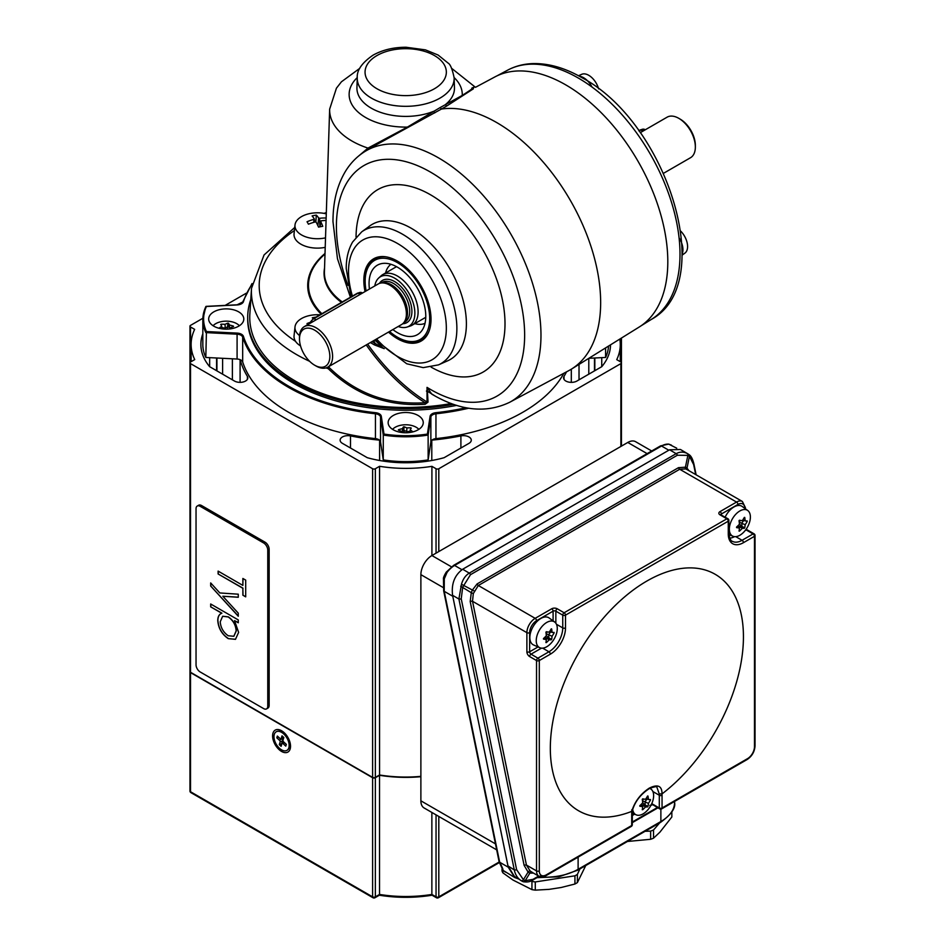 <?xml version="1.0" encoding="UTF-8"?>
<svg xmlns="http://www.w3.org/2000/svg" width="945" height="945" viewBox="0 0 945 945"><rect width="100%" height="100%" fill="white"/><g stroke="black" fill="none" stroke-linecap="round" stroke-linejoin="round"><path stroke-width="1.42" d="M610.517 344.842A87.779 50.676 180 0 1 601.741 366.695L576.899 381.048A7.808 4.501 180 0 1 565.866 381.048A7.808 4.501 180 0 1 563.574 377.858A7.808 4.501 180 0 1 564.011 376.382A167.655 96.792 0 0 0 566.539 371.834M443.205 587.542L420.879 574.654A15.604 9.013 -60 0 1 431.912 555.542L431.912 466.346L436.047 468.732A1.949 1.122 0 0 0 438.811 468.732L620.877 363.612A1.949 1.122 0 0 0 621.444 362.821A1.949 1.122 0 0 0 620.877 362.029L616.742 359.632A97.536 56.31 0 0 0 620.274 344.606A97.536 56.31 0 0 0 619.802 339.078M246.302 293.198L225.146 305.4M202.868 318.264L190.524 325.387A1.949 1.122 0 0 0 189.957 326.19A1.949 1.122 0 0 0 190.524 326.982L194.658 329.368A97.536 56.31 0 0 0 191.126 344.393A97.536 56.31 0 0 0 194.741 359.584L190.524 362.029A1.949 1.122 0 0 0 189.957 362.821A1.949 1.122 0 0 0 190.524 363.612L372.602 468.732A1.949 1.122 0 0 0 375.354 468.732L379.571 466.298A97.536 56.31 0 0 0 431.912 466.346M379.536 775.313L375.354 777.723A1.949 1.122 180 0 1 372.602 777.723L190.524 672.604A1.949 1.122 180 0 1 189.957 671.812L189.957 326.19M420.879 776.707A97.536 56.31 180 0 1 379.571 775.29M379.571 774.995L379.571 466.298M431.971 440.11A167.655 96.792 0 0 0 460.9 435.905A7.808 4.501 180 0 1 471.271 440.157A7.808 4.501 180 0 1 468.992 443.347L444.138 457.687A87.779 50.676 180 0 1 405.7 462.755A87.779 50.676 180 0 1 367.262 457.687L342.409 443.347A7.808 4.501 180 0 1 340.129 440.157A7.808 4.501 180 0 1 350.5 435.905A167.655 96.792 0 0 0 379.429 440.11M386.198 461.514L386.198 460.333M400.113 462.66L400.113 461.526M411.288 462.66L411.288 461.526M425.203 461.514L425.203 460.333M601.741 366.695L601.741 357.647M579.025 379.819L579.025 364.392M594.83 370.688L594.83 358.001M216.57 370.688L216.57 358.001M232.375 379.819L232.375 358.793M240.113 359.667A167.655 96.792 0 0 0 247.389 376.382A7.808 4.501 180 0 1 247.826 377.858A7.808 4.501 180 0 1 243.007 382.016A7.808 4.501 180 0 1 234.502 381.048L209.66 366.695A87.779 50.676 180 0 1 200.883 344.606A87.779 50.676 180 0 1 200.883 344.5A87.779 50.676 180 0 1 200.883 344.393A87.779 50.676 180 0 1 202.832 333.774M209.66 366.695L209.66 357.647M410.213 431.204L406.905 431.711L403.527 430.081L401.779 432.515M400.751 432.361A30.949 6.544 -81.2 0 1 401.188 431.263A30.949 17.872 -120 0 0 398.365 430.093L398.53 429.715A30.949 24.405 -24.9 0 1 402.393 428.652A30.949 6.544 -81.2 0 1 403.432 426.892L404.082 426.786A30.949 17.872 60 0 1 406.905 427.955A30.949 24.405 -24.9 0 1 410.768 427.825L411.252 428.097A30.949 6.544 98.8 0 0 410.213 429.869A30.949 17.872 60 0 1 412.93 431.865M418.859 429.349A14.872 8.588 0 0 0 416.225 427.282A14.872 8.588 0 0 0 392.553 429.349M410.603 432.361A30.949 24.405 155.1 0 0 409.008 432.467A30.949 6.544 98.8 0 0 408.961 432.597M401.188 432.432L401.188 431.263M402.558 432.609L402.393 428.652M406.633 432.751L406.905 427.955M410.213 432.385L410.213 429.869M404.566 432.751L403.432 430.188L403.432 426.892M230.167 328.895L228.406 326.474L225.028 328.104L221.721 327.596M219.016 328.258A30.949 17.872 -60 0 1 221.721 326.249A30.949 6.544 -98.8 0 0 220.693 324.489L221.165 324.218A30.949 24.405 24.9 0 1 225.028 324.348A30.949 17.872 -60 0 1 227.863 323.178L228.513 323.273A30.949 6.544 81.2 0 1 229.54 325.045A30.949 24.405 24.9 0 1 233.403 326.108L233.58 326.486A30.949 17.872 120 0 0 230.757 327.655A30.949 6.544 81.2 0 1 231.194 328.742M239.392 325.73A14.872 8.588 0 0 0 215.72 323.674A14.872 8.588 0 0 0 213.086 325.73M222.985 328.978A30.949 6.544 -98.8 0 0 222.937 328.86A30.949 24.405 -155.1 0 0 221.331 328.754M221.721 328.777L221.721 326.249M225.312 329.143L225.028 324.348M229.375 328.99L229.54 325.045M230.757 328.813L230.757 327.655M227.379 329.132L227.863 323.178M283.866 733.367A6.627 3.827 60 0 1 284.091 732.611M282.791 732.741A6.627 3.827 60 0 1 284.055 732.588M281.563 751.44A12.675 7.324 60 0 1 272.597 735.919A12.675 7.324 60 0 1 281.563 730.733L281.563 730.733A12.675 7.324 60 0 1 290.528 746.266A12.675 7.324 60 0 1 281.563 751.44M190.524 672.285L190.524 791.745A1.949 1.122 180 0 1 189.957 790.941L189.957 671.493A1.949 1.122 0 0 0 190.524 672.285L372.602 777.404A1.949 1.122 0 0 0 375.354 777.404L379.536 774.995A97.536 56.31 0 0 0 420.879 776.365M290.162 743.136A6.627 3.827 60 0 1 289.406 742.959M375.354 777.404L375.354 896.852L379.536 894.442A97.536 56.31 0 0 0 431.865 894.442L431.865 812.44M379.536 894.442L379.536 774.995M290.174 743.183A6.627 3.827 60 0 1 289.406 744.199M431.865 894.442L436.047 896.852L436.047 814.85M287.056 750.306A10.726 6.19 -120 0 0 287.185 750.236A10.726 6.19 -120 0 0 289.406 745.322A10.726 6.19 -120 0 0 284.008 733.828A10.726 6.19 -120 0 0 281.823 732.186A10.726 6.19 -120 0 0 276.46 731.654A10.726 6.19 -120 0 0 276.33 731.725M279.366 748.204A10.726 6.19 -120 0 0 286.926 750.377A10.726 6.19 -120 0 0 283.76 733.97A10.726 6.19 -120 0 0 276.2 731.796A10.726 6.19 -120 0 0 279.366 748.204M283.63 741.872A1.323 0.768 60 0 1 283.004 740.159L283.819 737.525L282.023 735.86L281.208 738.494A1.323 0.768 60 0 1 280.039 738.541L277.346 736.049L276.802 737.809L279.496 740.301A1.323 0.768 60 0 1 280.122 742.014L279.307 744.66L281.102 746.326L281.917 743.68A1.323 0.768 60 0 1 283.087 743.632L285.78 746.125L286.323 744.365L283.63 741.872M282.012 743.479L279.307 744.66M281.575 738.553L281.846 738.801A1.607 0.933 60 0 1 282.602 740.88L281.846 743.325M278.362 736.994L276.802 737.809M281.208 738.494L283.654 737.372A1.607 0.933 60 0 1 283.346 737.761L280.925 738.836M668.812 450.222L661.5 446.005L454.592 565.453A19.502 11.257 120 0 0 447.032 572.422L444.292 578.824L444.221 591.322L499.669 862.23L508.209 867.167L452.773 596.248L444.221 591.322A1.949 0.791 168.4 0 1 443.689 590.909L499.137 861.828L503.023 870.298A1.949 1.477 137 0 1 502.787 869.908M508.209 867.167L514.871 877.61L518.25 878.815M420.879 574.654L420.879 800.817L495.463 843.873M647.136 453.635L627.775 442.461L431.912 555.542L451.438 566.811M627.775 442.461A15.604 9.013 -60 0 1 635.572 441.681L651.696 450.989M496.68 849.862L424.104 807.963A15.604 9.013 -60 0 1 420.879 800.817M502.823 868.821L499.409 861.285M499.137 861.828A1.949 0.791 168.4 0 0 499.669 862.23L503.307 870.522L514.871 877.61M671.505 445.178L669.06 444.244A1.949 1.559 -79.8 0 0 668.647 444.091L676.726 448.19M447.032 572.422L446.229 572.15C444.162 575.611 443.24 577.832 443.465 578.848L443.689 590.909M444.292 578.824L443.465 578.848M503.307 870.522A1.949 1.477 137 0 1 503.023 870.298L505.339 872.105M646.888 581.033A136.541 78.837 120 0 0 550.628 739.321A136.541 78.837 120 0 0 631.744 811.377C634.697 801.643 640.545 793.894 649.298 788.118C657.791 783.937 662.032 785.862 662.032 793.894A136.541 78.837 120 0 0 743.136 628.177A136.541 78.837 120 0 0 646.888 581.033M461.231 598.776A1.949 0.791 168.4 0 1 458.904 599.024L452.584 595.303L507.985 865.927L514.293 869.92L458.904 599.024L461.467 584.258C462.979 579.061 465.59 575.34 469.275 573.119L676.171 453.671C679.916 451.604 683.719 451.615 687.606 453.694L680.459 449.489L669.568 449.785L462.672 569.233L469.275 573.119A1.949 1.122 60 0 1 470.48 574.69L462.707 587.199L461.231 598.776L516.62 869.672L523.4 879.712L528.09 872.081L524.109 865.325L470.197 601.528L471.283 592.68L460.711 586.266M452.584 595.303C451.226 583.88 454.58 575.186 462.672 569.233M521.309 880.764L521.427 880.834A1.949 1.099 121.9 0 0 523.4 879.712L525.196 880.693A1.949 1.595 109.6 0 1 522.904 881.579L514.387 876.381L507.985 865.927M659.905 808.967A1.949 1.122 -60 0 1 659.704 808.885A1.949 1.122 -60 0 1 659.303 807.999A1.949 1.122 180 0 0 662.055 807.999L662.055 795.253A21.451 12.391 -60 0 0 662.008 793.906L659.244 793.906L656.905 787.279C657.283 786.193 654.838 786.583 649.558 788.425C640.627 794.213 634.875 801.667 632.311 810.775M687.558 469.913L685.81 468.921L679.703 469.252L478.312 585.51L473.303 593.602L472.524 601.28L526.436 865.077L536.536 870.9L536.536 660.543A1.949 1.122 -0 0 0 539.3 660.543L539.3 870.9A9.757 5.635 120 0 0 546.198 874.893L631.709 825.517L631.709 812.771A21.451 12.391 -60 0 1 631.756 811.365L631.744 811.377M650.975 789.099A19.502 11.257 120 0 0 650.81 787.811M695.674 474.52L693.642 464.586L689.437 456.305L687.865 455.372L677.388 455.23L470.48 574.69M533.441 873.074L529.838 873.121L525.196 880.693L532.98 879.358L538.65 876.074M473.303 593.602L471.283 592.68L472.216 590.294L477.083 583.939L678.475 467.68L685.42 467.196L687.865 455.372A1.949 1.122 119.3 0 0 687.606 453.694L688.881 454.533A1.949 1.547 128.9 0 1 689.437 456.305L687.003 468.141L688.87 470.586M532.98 879.358A1.949 1.122 60 0 1 532.567 880.22C530.11 881.827 526.967 882.323 523.164 881.709L521.427 880.834A1.949 1.099 121.9 0 1 521.416 880.823C517.647 878.437 515.273 874.798 514.293 869.92A1.949 0.791 168.4 0 0 516.62 869.672M477.083 583.939A1.949 1.122 60 0 0 478.312 585.51L535.165 618.337L551.715 608.781A3.898 2.256 -0 0 1 557.231 608.781L564.13 612.762L726.882 518.793L719.995 514.812A3.898 2.256 -0 0 1 719.995 511.623L736.545 502.067A11.706 6.757 -60 0 1 742.392 501.488L687.381 469.783M524.109 865.325A1.949 0.791 -11.6 0 1 526.436 865.077L530.145 871.03L532.07 872.2M531.279 871.822L538.969 876.263A11.706 6.757 -60 0 1 536.536 870.9A1.949 1.122 -0 0 0 539.3 870.9M685.81 468.921A1.949 1.169 111.4 0 1 685.42 467.196L687.003 468.141A1.949 1.536 129.9 0 0 687.251 469.653M531.645 872.046A1.949 1.595 108.5 0 0 529.838 873.121L528.09 872.081A1.949 1.087 -50.7 0 1 530.145 871.03M474.284 591.038L461.467 584.258M693.642 464.586A1.949 0.791 168.4 0 0 693.925 464.054L693.925 464.054C692.697 458.975 691.067 455.833 689.035 454.639L687.854 453.836M546.198 874.893A1.949 1.122 60 0 1 545.797 875.779L631.307 826.402A1.949 1.122 60 0 0 631.709 825.517A1.949 1.122 0 0 0 632.288 824.713L632.335 810.668M631.756 811.365L631.768 809.77L631.756 811.365M652.074 804.289L659.704 808.885A1.949 1.949 0 0 0 661.654 808.885A1.949 1.122 60 0 0 662.055 807.999L747.578 758.622A9.757 5.635 120 0 0 754.476 746.68L754.476 536.311L743.443 542.678A21.451 12.391 -60 0 1 728.264 533.925A1.949 1.122 180 0 0 728.843 533.122L728.843 520.388A1.949 1.122 180 0 1 728.264 521.179L565.512 615.148A1.949 1.122 60 0 0 565.464 614.711A1.949 1.122 60 0 0 564.13 612.762A1.949 1.122 120 0 0 562.747 615.148A1.949 1.122 0 0 0 565.512 615.148L565.512 627.893A21.451 12.391 -60 0 1 550.333 654.176L539.3 660.543A1.949 1.122 60 0 0 539.252 660.106A1.949 1.122 60 0 0 537.918 658.157L548.951 651.778A19.502 11.257 120 0 0 562.747 627.893L562.747 615.148L555.849 611.167L555.849 623.227M735.753 536.654L742.061 540.292L753.094 533.925A1.949 1.122 60 0 1 754.429 535.874A1.949 1.122 60 0 1 754.476 536.311A1.949 1.122 0 0 0 755.043 535.52A1.949 1.949 0 0 0 754.075 533.831L747.176 529.85A1.949 1.122 120 0 0 746.196 529.944L745.156 530.547M541.473 648.14L531.019 654.176L537.918 658.157A1.949 1.122 120 0 0 536.536 660.543L529.649 656.562A3.898 2.256 -120 0 1 526.885 651.778L526.885 632.666L472.524 601.28A1.949 0.791 -11.6 0 0 470.197 601.528M551.23 628.886L551.644 628.933A30.949 17.872 60 0 1 552.045 632.429A30.949 6.544 21.2 0 0 554.089 632.406L554.089 632.961A30.949 24.405 144.9 0 1 552.045 636.245A30.949 17.872 60 0 1 551.644 639.269L551.23 639.789A30.949 6.544 -158.8 0 1 549.175 639.8A30.949 24.405 144.9 0 1 546.328 642.612L545.915 642.576A30.949 17.872 -120 0 0 546.316 639.541A30.949 6.544 -158.8 0 1 543.469 639.092L543.469 638.548A30.949 24.405 -35.1 0 0 546.316 635.725A30.949 17.872 -120 0 0 545.915 632.229L546.328 631.721A30.949 6.544 21.2 0 0 549.175 632.17A30.949 24.405 -35.1 0 0 551.23 628.886M536.24 640.663A14.872 8.588 120 0 0 539.796 647.715A14.872 8.588 120 0 0 551.089 643.167A14.872 8.588 120 0 0 557.278 628.519A14.872 8.588 120 0 0 554.644 621.999A14.872 8.588 120 0 0 543.032 625.377A14.872 8.588 120 0 0 536.24 640.663M554.644 621.999L549.151 617.983A15.604 9.013 120 0 0 536.973 621.526A15.604 9.013 120 0 0 529.838 637.556A15.604 9.013 120 0 0 533.571 644.962L539.796 647.715M543.907 638.147L546.316 639.541M549.86 631.166L552.045 632.429M545.159 638.879L545.927 637.922L548.785 637.627L548.785 634.367L550.876 631.756M546.115 633.646L552.045 636.245M545.478 636.623L545.927 637.922L549.175 639.8M545.915 632.205L546.647 631.78M545.974 632.607L547.923 631.992M546.293 635.406L548.348 637.698L551.644 639.269M744.329 517.399L744.743 517.435A30.949 17.872 60 0 1 745.144 520.931A30.949 6.544 21.2 0 0 747.188 520.919L747.188 521.475A30.949 24.405 144.9 0 1 745.144 524.747A30.949 17.872 60 0 1 744.743 527.783L744.329 528.302A30.949 6.544 -158.8 0 1 742.286 528.314A30.949 24.405 144.9 0 1 739.439 531.125L739.025 531.09A30.949 17.872 -120 0 0 739.427 528.054A30.949 6.544 -158.8 0 1 736.568 527.605L736.568 527.05A30.949 24.405 -35.1 0 0 739.427 524.239A30.949 17.872 -120 0 0 739.025 520.742L739.439 520.234A30.949 6.544 21.2 0 0 742.286 520.683A30.949 24.405 -35.1 0 0 744.329 517.399M729.339 529.176A14.872 8.588 120 0 0 732.895 536.228A14.872 8.588 120 0 0 744.188 531.681A14.872 8.588 120 0 0 750.389 517.021A14.872 8.588 120 0 0 747.743 510.501A14.872 8.588 120 0 0 736.143 513.891A14.872 8.588 120 0 0 729.339 529.176M747.743 510.501L742.25 506.496A15.604 9.013 120 0 0 725.158 517.139M737.005 526.66L739.427 528.054M742.971 519.679L745.144 520.931M738.258 527.393L739.025 526.436L741.896 526.141L741.896 522.868L743.987 520.27M739.226 522.16L745.144 524.747M738.577 525.136L739.025 526.436L742.286 528.314M739.014 520.719L739.758 520.293M739.084 521.12L741.022 520.506M739.403 523.92L741.459 526.2L744.743 527.783M647.585 796.009L647.998 796.056A30.949 17.872 60 0 1 648.4 799.541A30.949 6.544 21.2 0 0 650.443 799.529L650.443 800.084A30.949 24.405 144.9 0 1 648.4 803.368A30.949 17.872 60 0 1 647.998 806.392L647.585 806.912A30.949 6.544 -158.8 0 1 645.529 806.924A30.949 24.405 144.9 0 1 642.683 809.735L642.269 809.7A30.949 17.872 -120 0 0 642.671 806.664A30.949 6.544 -158.8 0 1 639.824 806.215L639.824 805.66A30.949 24.405 -35.1 0 0 642.671 802.848A30.949 17.872 -120 0 0 642.269 799.352L642.683 798.844A30.949 6.544 21.2 0 0 645.529 799.293A30.949 24.405 -35.1 0 0 647.585 796.009M632.689 809.404A14.872 8.588 120 0 0 636.15 814.838A14.872 8.588 120 0 0 647.443 810.29A14.872 8.588 120 0 0 653.633 795.631A14.872 8.588 120 0 0 650.999 789.11A14.872 8.588 120 0 0 649.605 788.402M640.261 805.27L642.671 806.664M646.215 798.289L648.4 799.541M641.513 806.002L642.281 805.045L645.14 804.75L645.14 801.478L647.242 798.879M642.47 800.769L648.4 803.368M641.832 803.746L642.281 805.045L645.529 806.924M642.269 799.328L643.013 798.903M642.328 799.73L644.277 799.116M642.647 802.529L644.703 804.821L647.998 806.392M659.681 822.871L653.527 829.993A44.084 25.456 180 0 1 650.644 831.104L650.644 839.29L627.456 841.475M671.848 811.873L671.848 816.976L659.905 832.167L653.527 838.191A44.084 25.456 0 0 1 650.644 839.29M650.644 831.104L645.092 831.293M653.527 829.993L653.527 838.191M585.746 865.549L577.383 882.595A44.084 25.456 0 0 1 574.938 884.012L561.117 887.509L549.104 889.363L535.283 890.143A44.084 25.456 0 0 1 531.94 889.623L513.029 880.067L502.905 872.861A44.084 25.456 0 0 1 502.019 870.936L502.019 869.046M579.923 868.916L577.383 874.397A44.084 25.456 180 0 1 574.938 875.814L535.283 881.945A44.084 25.456 180 0 1 531.94 881.425L531.137 880.964M502.905 870.168L502.905 872.861M535.283 881.945L535.283 890.143M531.94 881.425L531.94 889.623M577.383 874.397L577.383 882.595M574.938 875.814L574.938 884.012M219.831 592.952L238.27 594.192L238.27 597.275L222.831 596.236L238.27 613.151L238.27 616.246L210.688 586.018L210.688 582.935L219.831 592.952M267.766 550.12A5.847 3.378 -120 0 0 263.631 542.962L200.186 506.331A5.847 3.378 -120 0 0 197.257 506.036A5.847 3.378 -120 0 0 196.04 508.717L196.04 664.796A5.847 3.378 -120 0 0 200.186 671.966L263.631 708.596A5.847 3.378 -120 0 0 266.561 708.892A5.847 3.378 -120 0 0 267.766 706.21L267.766 550.12L269.148 549.328A5.847 3.378 -120 0 0 265.013 542.158L201.557 505.528A5.847 3.378 -120 0 0 198.639 505.244L197.257 506.036M242.865 585.416L242.865 578.47L245.7 580.1L245.7 596.85L242.865 595.208L242.865 588.274L218.118 573.969L218.118 571.111L242.865 585.416L243.007 578.553M210.688 603.997L238.27 619.92L238.27 622.779L234.537 620.629L238.624 632.382L235.47 639.34L228.253 638.631C221.839 634.249 218.342 628.177 217.763 620.428C217.822 616.589 219.157 614.203 221.768 613.246L210.688 606.855L210.688 603.997M220.799 613.718L221.898 613.163L210.688 606.855M266.561 708.892L267.931 708.089A5.847 3.378 -120 0 0 269.148 705.419L269.148 549.328M245.7 596.685L242.865 595.208M243.007 595.137L242.865 588.274M243.007 588.192L218.118 573.969M218.248 573.898L218.248 571.193M238.27 597.181L222.831 596.236M238.27 616.01L210.688 586.018M210.818 585.947L210.818 583.089M238.27 622.613L234.537 620.629M235.541 639.293L228.253 638.631M228.383 638.56C221.98 634.166 218.484 628.094 217.893 620.345L217.763 620.428M217.893 620.345C217.952 616.518 219.299 614.12 221.898 613.163M210.818 606.773L210.818 604.068M233.876 636.245L236.285 630.858C235.907 624.893 233.238 620.227 228.288 616.849L222.725 616.234M228.217 635.761L233.805 636.28L236.155 630.929C235.766 624.976 233.096 620.31 228.147 616.931L222.654 616.27L220.232 621.786C220.693 627.681 223.351 632.335 228.217 635.761M365.053 291.568A47.498 27.429 60 0 1 376.819 257.383A47.498 27.429 60 0 1 397.42 261.115A47.498 27.429 60 0 1 427.601 300.274A47.498 27.429 60 0 1 423.951 339.019A47.498 27.429 60 0 1 397.42 338.688A47.498 27.429 60 0 1 388.466 332.108M378.39 256.957A46.813 27.027 -120 0 0 376.771 257.772L374.846 258.883A46.813 27.027 -120 0 0 365.148 280.311L365.148 281.267A45.643 26.354 -120 0 0 365.16 282.012A45.643 26.354 -120 0 0 366.128 290.942M375.212 339.763L406.74 363.778L423.183 367.629L438.48 364.876L447.741 360.777A78.022 45.053 -120 0 0 466.393 323.792A78.022 45.053 -120 0 0 430.743 243.633A78.022 45.053 -120 0 0 369.861 225.89L361.687 231.868L352.615 242.003C348.327 249.468 346.201 258.292 346.224 268.486L351.032 296.895M431.097 367.121A105.332 60.811 -120 0 0 505.008 323.792A105.332 60.811 -120 0 0 430.814 194.953A105.332 60.811 -120 0 0 356.052 237.136M371.149 147.633L364.864 151.531A144.798 83.597 -120 0 1 476.894 188.61A144.798 83.597 -120 0 1 540.977 335.251A144.798 83.597 -120 0 1 509.638 402.298L568.843 370.605A146.959 84.849 -120 0 0 571.56 369.034A146.959 84.849 -120 0 0 600.654 302.565A146.959 84.849 -120 0 0 546.99 166.568A146.959 84.849 -120 0 0 441.433 109.053L371.09 147.668M451.639 68.335L475.477 87.318L494.849 76.947A144.396 83.373 60 0 1 605.65 117.31A144.396 83.373 60 0 1 667.808 261.706A144.396 83.373 60 0 1 639.222 327.017L571.56 369.034M473.374 88.83L447.044 105.816L441.433 109.053L440.169 107.541L462.247 95.421C473.634 88.027 476.812 85.617 471.756 88.18M367.652 344.122A150.976 87.164 -120 0 0 427.022 401.979L427.022 387.367L431.794 394.148C460.132 410.862 486.084 413.579 509.638 402.298M358.214 156.374L367.995 148.093L407.401 127.091L440.169 107.541M435.55 396.298L427.423 391.23L428.026 402.121L425.191 404.271C387.391 406.645 355.06 394.774 328.21 368.644L327.253 367.428M451.297 403.527A155.949 90.035 180 0 1 249.858 314.094L251.512 288.308A154.295 89.078 0 0 0 309.653 361.321M371.999 341.617L384.213 348.658L374.338 344.866A1.169 0.673 -60 0 1 375.165 343.437L373.7 340.637M374.811 339.999L382.997 347.878M328.494 366.731L329.285 367.617C355.804 393.463 387.733 405.169 425.085 402.724L425.191 404.271M348.008 285.425A133.103 76.84 -120 0 1 336.408 226.457A133.103 76.84 -120 0 1 430.53 172.12A133.103 76.84 -120 0 1 524.64 335.132A133.103 76.84 -120 0 1 427.022 387.367L427.423 391.23A1.169 0.626 -3.1 0 1 426.431 391.088M447.044 105.816A1.169 0.862 58.1 0 1 445.662 104.387A48.762 28.161 0 0 0 454.462 87.72L454.143 77.833C452.36 69.186 450.352 64.272 448.107 63.091L438.137 55.046L425.427 49.861L406.102 47.25C393.533 47.25 382.512 49.896 373.051 55.164C361.97 62.76 356.702 70.32 357.257 77.833A48.455 27.972 0 0 0 386.741 104.092A48.455 27.972 0 0 0 439.957 98.138A48.455 27.972 0 0 0 454.143 77.833M454.132 77.573A56.57 32.662 0 0 1 462.247 95.421A1.169 0.65 -117.9 0 0 462.707 95.539M434.794 112.892L433.66 111.309A48.762 28.161 0 0 1 382.772 113.093A48.762 28.161 0 0 1 356.938 87.72L357.257 77.833M407.909 127.173A1.169 0.709 57.8 0 1 407.401 127.091A56.57 32.662 0 0 1 356.867 110.931A56.57 32.662 0 0 1 357.269 77.573M368.243 149.428A1.169 0.803 55.7 0 0 367.995 148.093A76.061 43.919 0 0 1 329.651 109.147L324.43 271.723A81.282 46.931 0 0 0 342.279 301.951M329.285 367.617L328.21 368.644A154.295 89.078 0 0 1 326.037 367.9M428.026 402.121A1.169 0.626 -3.1 0 1 427.022 401.979L425.085 402.724A152.157 87.85 60 0 1 366.235 344.949M389.541 331.494A45.643 26.354 -120 0 0 397.42 337.176L398.247 337.648A46.813 27.027 -120 0 0 421.659 339.976L423.596 338.853A46.813 27.027 -120 0 0 425.096 337.861M578.482 75.742L581.718 74.312A14.978 8.647 60 0 1 594.039 80.006A14.978 8.647 60 0 1 597.89 86.692A14.978 8.647 60 0 1 598.622 88.877M579.427 76.261A15.604 9.013 60 0 1 592.031 87.058M680.778 231.182A14.978 8.647 60 0 1 682.314 232.907A14.978 8.647 60 0 1 686.164 239.593A14.978 8.647 60 0 1 684.936 253.106L682.089 255.185M679.065 237.797A15.604 9.013 60 0 1 682.113 254.11M392.848 329.581A40.103 23.152 -120 0 0 421.954 330.49A40.103 23.152 -120 0 0 425.77 315.63A40.103 23.152 -120 0 0 383.209 263.371A40.103 23.152 -120 0 0 369.07 284.185A40.103 23.152 -120 0 0 369.436 289.028M390.958 264.293A34.138 19.703 -120 0 0 385.584 272.975M397.42 337.176A45.643 26.354 -120 0 0 429.691 317.803A45.643 26.354 -120 0 0 397.113 262.45A45.643 26.354 -120 0 0 365.148 281.267M421.659 339.976A46.813 27.027 -120 0 0 429.077 331.152M414.82 323.627A34.138 19.703 -120 0 0 425.037 323.32M386.198 256.863A46.813 27.027 -120 0 0 374.846 258.883M326.285 213.853A22.456 12.97 0 0 0 310.338 213.464A22.456 12.97 0 0 0 295.005 224.957A22.456 12.97 0 0 0 324.513 238.069A22.456 12.97 0 0 0 325.517 237.857M317.886 225.666L318.654 218A38.993 11.978 -96.7 0 0 316.303 215.117A38.402 31.563 146.5 0 0 314.201 215.472A38.402 31.563 146.5 0 0 312.098 215.933A38.993 8.056 -105 0 1 314.248 218.85L313.764 219.394L314.248 218.85M318.654 218L319.611 218.271A38.993 32.059 146.5 0 1 326.155 218.035M326.072 220.457A38.993 28.137 153 0 0 321.087 220.823L320.603 221.378A38.993 11.978 83.3 0 1 322.753 226.316A38.402 27.7 153 0 0 320.65 226.67A38.402 27.7 153 0 0 318.548 227.119A38.993 8.056 75 0 0 316.197 222.229L315.228 221.945A38.993 28.137 -27 0 0 308.436 224.189A38.402 7.926 75 0 0 307.031 221.768A38.993 32.059 -33.5 0 1 313.764 219.394L313.858 222.323M321.087 220.823L320.06 226.776M295.005 224.957L294.06 233.769A23.412 13.513 0 0 0 324.82 247.436A23.412 13.513 0 0 0 325.21 247.354M315.866 221.969L316.303 215.117M320.001 314.815A22.456 12.97 0 0 0 295.005 326.887A22.456 12.97 0 0 0 295.95 331.506A22.456 12.97 0 0 0 299.565 335.558M295.005 326.887L294.06 335.699A23.412 13.513 0 0 0 295.053 340.507A23.412 13.513 0 0 0 300.534 345.894M307.645 324.714A38.402 7.241 -104.2 0 0 307.007 323.556A38.993 32.284 148.6 0 1 309.736 322.505M316.032 317.107A38.402 31.787 148.6 0 0 312.311 317.792A38.993 7.359 75.8 0 1 313.079 318.819M663.638 173.242L690.511 157.72A23.412 13.513 -120 0 0 695.355 147.007L695.355 145.412A21.451 12.391 60 0 0 680.187 119.141L678.805 118.338A23.412 13.513 -120 0 0 667.099 117.18L640.237 132.69M695.355 147.007A23.412 13.513 -120 0 0 678.805 118.338L680.187 119.141M378.721 277.995L381.095 275.834A29.236 16.88 60 0 1 382.808 274.582A29.236 16.88 60 0 1 397.42 276.034A29.236 16.88 60 0 1 416.532 301.798A29.236 16.88 60 0 1 412.044 325.234A29.236 16.88 60 0 1 410.106 326.084L407.047 327.064A28.551 16.49 -120 0 0 413.768 304.963A28.551 16.49 -120 0 0 394.667 278.184A28.551 16.49 -120 0 0 378.721 277.995A28.551 16.49 -120 0 0 374.787 285.945M299.494 338.924L299.494 337.33A23.412 13.513 60 0 1 304.337 326.616L378.13 284.02A23.412 13.513 60 0 1 380.563 283.098L382.335 282.744A22.822 13.171 60 0 1 391.384 284.764A22.822 13.171 60 0 1 405.641 302.884A22.822 13.171 60 0 1 404.755 321.548L403.55 322.906A23.412 13.513 60 0 1 401.542 324.56L327.75 367.168A23.412 13.513 60 0 1 316.043 365.998L314.661 365.207A21.451 12.391 -120 0 0 329.84 356.442A21.451 12.391 -120 0 0 314.661 330.171A21.451 12.391 -120 0 0 299.494 338.924A21.451 12.391 -120 0 0 314.661 365.207L316.043 365.998M380.563 283.098A23.412 13.513 60 0 1 389.836 285.177A23.412 13.513 60 0 1 404.46 303.77A23.412 13.513 60 0 1 403.55 322.906M304.337 326.616A23.412 13.513 60 0 1 316.043 327.773A23.412 13.513 60 0 1 331.341 348.41A23.412 13.513 60 0 1 327.75 367.168M398.199 326.486A28.551 16.49 -120 0 0 407.047 327.064M238.66 311.85A17.553 10.135 0 0 0 219.523 309.653A17.553 10.135 0 0 0 208.68 319.02A17.553 10.135 0 0 0 213.83 326.19A17.553 10.135 0 0 0 232.954 328.387A17.553 10.135 0 0 0 243.798 319.02A17.553 10.135 0 0 0 238.66 311.85M418.115 415.469A17.553 10.135 0 0 0 398.979 413.272A17.553 10.135 0 0 0 388.147 422.628A17.553 10.135 0 0 0 393.285 429.798A17.553 10.135 0 0 0 412.422 431.995A17.553 10.135 0 0 0 423.254 422.628A17.553 10.135 0 0 0 418.115 415.469M205.821 357.458L206.423 331.553L237.148 333.101L237.089 334.187L205.821 332.605A85.83 49.553 180 0 1 202.832 319.658L202.832 344.5A85.83 49.553 0 0 0 205.821 357.458L237.089 359.029L237.089 334.187A6.237 3.603 0 0 1 242.676 337.117L242.676 361.97A165.812 95.728 0 0 0 288.461 412.197A165.812 95.728 0 0 0 375.448 438.622L375.448 413.78A165.812 95.728 180 0 1 288.461 387.344A165.812 95.728 180 0 1 242.676 337.117A0.78 0.626 -17.8 0 1 243.444 336.396A165.021 95.28 0 0 0 289.005 386.387A165.021 95.28 0 0 0 375.59 412.693A7.017 4.052 180 0 1 381.308 416.332L384.001 434.074A85.05 49.105 0 0 0 427.4 434.074L430.093 416.332A7.017 4.052 180 0 1 435.81 412.693A165.021 95.28 0 0 0 465.968 407.72M453.6 404.354A158.004 91.228 180 0 1 293.978 381.934A158.004 91.228 180 0 1 247.696 317.425L247.696 319.02A158.004 91.228 0 0 0 293.978 383.528A158.004 91.228 0 0 0 456.683 405.37M247.696 317.425A158.004 91.228 180 0 1 250.803 299.447M468.696 408.205A165.812 95.728 180 0 1 435.952 413.78L435.952 438.622A165.812 95.728 0 0 0 563.846 373.275M605.591 347.902L605.591 357.458A85.83 49.553 0 0 0 608.521 346.071M588.841 358.297L605.591 357.458M427.4 434.074L428.132 435.066A85.83 49.553 180 0 1 383.268 435.066L383.268 459.908A85.83 49.553 0 0 0 428.132 459.908L430.873 441.858L430.873 417.005L428.132 435.066L428.132 459.908M384.001 434.074L383.268 435.066L380.528 417.005L380.528 441.858L383.268 459.908M242.676 361.97A6.237 3.603 0 0 0 237.089 359.029M380.528 441.858A6.237 3.603 0 0 0 375.448 438.622M435.952 438.622A6.237 3.603 0 0 0 430.873 441.858M205.856 306.511L202.832 319.658A85.83 49.553 180 0 1 205.821 306.712L206.423 306.487A85.05 49.105 0 0 0 206.423 331.553M205.821 306.712L206.423 306.487L205.821 306.712M216.925 370.889L216.925 358.013M387.048 461.621L387.048 460.451M620.877 446.442L620.877 363.612M438.811 551.561L438.811 468.732M372.602 777.723L372.602 468.732M190.524 672.604L190.524 363.612M436.047 553.144L436.047 468.732M375.354 777.723L375.354 468.732M620.877 362.029L620.877 338.404M190.524 362.029L190.524 326.982M460.9 448.013L460.9 435.905M350.5 448.013L350.5 435.905M379.606 460.498L379.606 440.252M392.848 462.223L392.848 461.065M418.564 462.223L418.564 461.065M424.352 461.621L424.352 460.451M431.794 460.498L431.794 440.252M564.011 379.347L564.011 376.382M571.312 382.359L571.312 369.176M588.794 374.173L588.794 358.332M594.476 370.889L594.476 358.013M222.607 374.173L222.607 358.309M240.089 382.359L240.089 359.655M247.389 379.347L247.389 376.382M403.81 430.424L404.082 426.786M410.768 428.865L410.768 427.825M221.165 325.245L221.165 324.218M228.135 326.816L228.513 323.273M189.957 790.941A1.949 1.949 0 0 0 190.925 792.631A1.949 1.122 -60 0 1 190.524 791.745L372.602 896.852L372.602 777.404M438.811 816.445L438.811 896.852L499.173 862.005M374.952 897.75A1.949 1.122 60 0 0 375.354 896.852A1.949 1.122 180 0 1 372.602 896.852A1.949 1.122 -60 0 0 373.003 897.75A1.949 1.949 0 0 0 374.952 897.75L379.37 895.198M438.397 897.75A1.949 1.122 60 0 0 438.811 896.852A1.949 1.122 180 0 1 436.047 896.852A1.949 1.122 120 0 0 436.448 897.75A1.949 1.949 0 0 0 438.397 897.75L499.303 862.596M285.898 734.537A4.997 2.882 -120 0 0 285.874 734.525L281.823 732.186M289.406 745.322L289.406 740.644A4.997 2.882 -120 0 0 289.406 740.608M284.528 742.711L283.087 743.632M282.602 740.88L280.122 742.014M281.846 738.801L279.496 740.301M669.06 444.244A19.502 11.257 120 0 0 661.5 446.005A1.949 1.122 -120 0 0 660.52 445.898L453.624 565.358A1.949 1.122 -120 0 1 454.592 565.453L461.94 569.693M538.26 876.936A46.813 27.027 0 0 0 578.116 869.305L578.116 857.115M537.043 877.645L558.897 876.806L577.714 870.191A1.949 1.122 60 0 0 578.116 869.305L660.874 821.524L660.874 809.144M577.714 870.191L660.472 822.41A1.949 1.122 60 0 0 660.874 821.524A46.813 27.027 0 0 0 674.588 802.411L674.588 801.419M728.264 533.925L728.264 521.179A1.949 1.122 60 0 0 728.217 520.742A1.949 1.122 60 0 0 726.882 518.793A1.949 1.122 120 0 1 727.863 518.699L720.799 514.812M677.388 455.23A1.949 1.122 60 0 0 676.171 453.671L669.568 449.785M651.755 803.64L659.303 807.999L659.303 795.253L652.877 791.544M662.055 795.253A1.949 1.122 180 0 1 659.303 795.253A19.502 11.257 120 0 0 659.244 793.906M632.288 811.979A1.949 1.122 -0 0 1 631.709 812.771L631.709 823.922M632.288 814.236L633.374 813.61M734.548 536.654A19.502 11.257 -60 0 1 729.729 538.166M728.843 533.122C728.087 533.37 730.639 541.887 732.304 541.261A19.502 11.257 120 0 0 742.061 540.292A1.949 1.122 60 0 1 743.443 542.678M754.075 533.831A1.949 1.122 -60 0 0 753.094 533.925L746.196 529.944A1.949 1.122 -120 0 1 745.829 529.661M744.814 508.363A9.757 5.635 120 0 0 737.927 504.453L721.366 514.009L721.366 514.942M729.02 535.579A17.553 10.135 120 0 0 730.709 535.248M542.654 648.14L548.951 651.778A1.949 1.122 60 0 1 550.333 654.176M556.44 624.255L562.747 627.893A1.949 1.122 -0 0 0 565.512 627.893M553.097 620.865L553.097 611.167L536.536 620.723A9.757 5.635 120 0 0 529.649 632.666L529.649 651.778L538.036 646.935M737.927 504.453A1.949 1.122 60 0 0 736.545 502.067L679.703 469.252A1.949 1.122 60 0 1 678.475 467.68M632.288 822.02L657.366 807.538M652.452 804.703L649.817 805.4M634.638 814.165L632.288 815.523M529.649 632.666A1.949 1.122 -0 0 1 526.885 632.666A11.706 6.757 -60 0 1 535.165 618.337A1.949 1.122 60 0 1 536.536 620.723M651.707 803.604L653.042 804.384M526.885 651.778A1.949 1.122 0 0 0 529.649 651.778A1.949 1.122 -120 0 0 531.019 654.176A1.949 1.122 120 0 0 529.649 656.562M551.715 608.781A1.949 1.122 60 0 1 553.097 611.167A1.949 1.122 180 0 1 555.849 611.167A1.949 1.122 120 0 1 557.231 608.781M719.995 514.812A1.949 1.122 -60 0 1 720.964 514.718M719.995 511.623A1.949 1.122 60 0 1 721.366 514.009A1.949 1.122 -0 0 0 720.822 514.647M747.578 758.622A1.949 1.122 60 0 1 747.176 759.508C751.996 756.236 754.618 751.688 755.043 745.877L755.043 535.52M754.476 746.68A1.949 1.122 -0 0 0 755.043 745.877M745.392 508.788L745.392 507.642A1.949 1.122 180 0 1 744.873 508.41M632.288 814.885L634.012 813.893M651.672 805.152A1.949 1.122 60 0 1 651.944 804.384M553.191 632.441L554.089 632.961M548.348 637.698L551.23 639.789M746.29 520.955L747.188 521.475M741.459 526.2L744.329 528.302M649.546 799.564L650.443 800.084M644.703 804.821L647.585 806.912M265.013 542.158L263.631 542.962M269.148 705.419L267.766 706.21M201.557 505.528L200.186 506.331M438.48 364.876A76.947 44.427 -120 0 0 456.872 328.411A76.947 44.427 -120 0 0 421.718 249.362A76.947 44.427 -120 0 0 361.687 231.868M376.582 338.971A69.174 39.938 -120 0 0 446.335 328.139A69.174 39.938 -120 0 0 397.42 243.432A69.174 39.938 -120 0 0 348.516 271.664A69.174 39.938 -120 0 0 352.438 296.092M341.511 302.4A81.648 47.144 180 0 1 324.548 268.085M324.997 254.04A97.193 56.109 0 0 0 321.891 313.728M434.44 88.747A40.647 23.471 0 0 0 434.44 55.554A40.647 23.471 0 0 0 376.96 55.554A40.647 23.471 0 0 0 376.96 88.747A40.647 23.471 0 0 0 434.44 88.747M294.403 230.568A146.499 84.577 0 0 0 295.537 341.334M321.135 314.165A97.996 56.582 180 0 1 325.021 253.461M374.338 344.866L370.345 342.562M507.666 70.143C515.202 66.138 523.459 63.965 532.437 63.61C548.395 63.138 564.921 67.839 582.014 77.714C667.076 122.566 718.082 283.075 651.518 319.315A143.888 83.077 -120 0 0 671.895 203.6A143.888 83.077 -120 0 0 578.257 78.022A143.888 83.077 -120 0 0 507.666 70.143L496.834 75.943M645.27 129.784L644.774 129.5A7.808 4.501 120 0 0 640.875 129.89L638.985 130.977M642.99 131.107L640.391 129.843L644.774 129.5M313.291 319.02L313.976 318.619A7.808 4.501 120 0 0 309.641 323.556M362.514 293.033L362.018 292.749A7.808 4.501 120 0 0 358.12 293.139L313.976 318.619L316.091 319.835M360.222 294.356L357.623 293.092L362.018 292.749M314.59 222.11L314.272 219.051M319.882 226.824L319.611 218.271M381.059 283.004L382.146 282.366A22.822 13.171 60 0 1 393.557 283.5A22.822 13.171 60 0 1 408.476 303.617A22.822 13.171 60 0 1 404.98 321.902L403.881 322.529M379.406 283.429A24.381 14.08 60 0 1 394.667 281.586A24.381 14.08 60 0 1 411.406 306.393A24.381 14.08 60 0 1 402.688 323.757M381.308 416.332A0.78 0.638 -8.6 0 0 380.528 417.005A6.237 3.603 0 0 0 375.448 413.78L375.59 412.693M435.81 412.693L435.952 413.78A6.237 3.603 0 0 0 430.873 417.005A0.78 0.638 8.6 0 0 430.093 416.332M251.89 284.504A165.021 95.28 0 0 0 243.444 301.644A7.017 4.052 180 0 1 237.148 304.94L206.423 306.487M237.148 333.101A7.017 4.052 180 0 1 243.444 336.396M242.676 302.199A0.78 0.626 17.8 0 1 243.444 301.644M621.444 446.111L621.444 338.05M620.274 361.675L620.274 344.606M191.126 361.675L191.126 344.393M190.925 792.631L373.003 897.75M379.299 895.21C396.9 898.033 414.501 898.033 432.101 895.21M432.03 895.198L436.448 897.75M282.106 743.396L283.878 742.097M674.588 802.411C675.84 808.022 671.139 814.684 660.472 822.41M668.647 444.091L660.52 445.898M453.624 565.358L446.229 572.15M693.925 464.054L696.111 474.768M532.567 880.22L539.205 876.393M632.288 822.658L657.921 807.857M538.969 876.263L545.797 875.779M631.307 826.402A1.949 1.949 0 0 0 632.288 824.713M728.843 520.388A1.949 1.949 0 0 0 727.863 518.699M661.654 808.885L747.176 759.508M745.392 507.642L742.392 501.488M746.278 529.023L747.176 529.85M732.895 536.228L728.89 534.445M650.999 789.11L649.841 788.272M636.15 814.838L632.288 813.125M364.864 151.531C357.056 156.421 350.63 162.953 345.587 171.128C337.141 185.125 332.947 201.97 332.983 221.673L337.471 258.753L350.418 297.25M359.761 68.335L341.428 81.802L336.432 88.192L329.651 109.147M326.332 212.554L324.052 213.369M294.745 227.45L264.057 254.961L251.512 288.308M651.518 319.315L641.088 325.801M597.89 86.692A25.361 25.361 0 0 0 594.039 80.006M686.164 239.593A25.361 25.361 0 0 0 682.314 232.907M640.391 129.843L638.82 130.741M309.027 323.911L313.492 318.571L357.623 293.092M314.283 218.945L314.626 222.11M320.568 221.201L319.965 226.8M305.719 388.064L305.719 386.529M382.808 274.582L396.522 266.667M412.044 325.234L425.77 317.307M206.069 306.369L237.112 304.798L242.7 302.034L252.02 283.571"/></g></svg>
